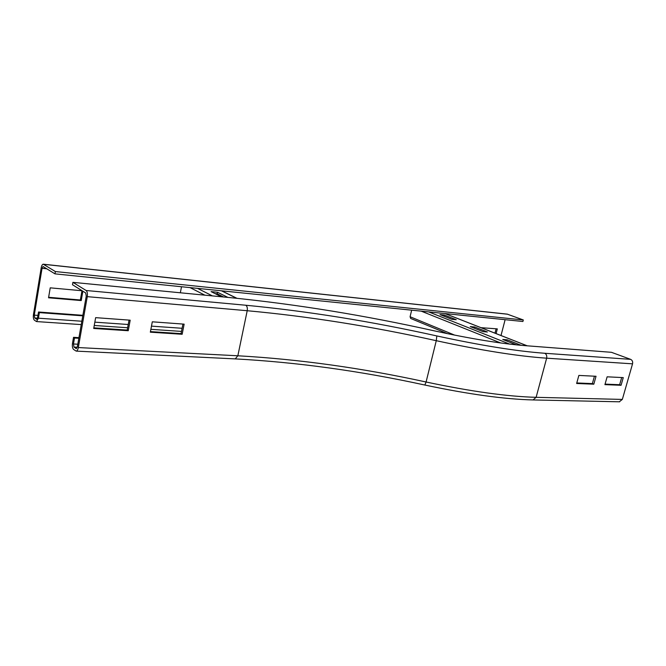 <?xml version="1.0" encoding="UTF-8"?>
<svg xmlns="http://www.w3.org/2000/svg" width="666" height="666" viewBox="0 0 666 666"><rect width="100%" height="100%" fill="white"/><g stroke="black" fill="none" stroke-linecap="round" stroke-linejoin="round"><path stroke-width="1" d="M578.871 375.424L596.037 376.273L593.814 384.182L576.631 383.491L578.871 375.424M576.781 382.958L592.374 383.599L594.447 376.19M593.814 384.182L592.374 383.599M621.07 385.281L604.919 384.632L607.126 376.814L623.268 377.614L621.07 385.281L619.638 384.715L621.686 377.539M605.061 384.124L619.638 384.715M78.954 337.645L73.535 337.329L72.494 343.273C72.103 346.228 72.469 348.293 73.585 349.45L76.19 351.115C77.173 350.924 77.88 349.733 78.322 347.56L87.271 296.653C87.671 293.598 87.288 291.55 86.114 290.501L72.894 282.351L230.453 297.652C297.036 304.37 364.91 315.426 434.065 330.802C470.82 338.803 501.265 343.756 525.391 345.671L611.455 352.314L630.619 359.349C632.317 360.206 632.958 361.696 632.542 363.836L622.335 399.417L619.288 401.798M182.159 334.274L150.333 332.184L152.298 321.811L184.141 324.151L182.159 334.274L181.06 333.624L182.934 324.067M150.441 331.601L181.06 333.624M128.238 330.736L93.715 328.463L95.646 317.649L130.195 320.188L128.238 330.736L127.198 330.061L129.037 320.105M93.823 327.855L127.198 330.061M72.894 282.351L72.486 284.74L85.689 292.948L86.264 296.02L77.339 346.836L76.274 348.618L74.001 347.069L73.46 343.981L74.492 338.02L73.535 337.329M78.846 338.278L74.492 338.02M481.002 327.672L497.311 328.879L496.095 333.599M494.98 333.158L496.112 328.771M48.626 297.294L80.353 300L81.235 300.566L48.543 297.794L50.225 287.837L82.184 290.767M82.867 291.192L81.235 300.566M80.353 300L81.968 290.751M523.31 319.955L55.378 271.553L43.248 264.194C42.316 264.352 41.642 265.543 41.209 267.774L33.458 314.535C33.109 317.274 33.417 319.156 34.366 320.163L36.522 321.57L38.428 318.19L39.352 312.612L38.52 312.004L37.587 317.574L36.638 319.264L34.732 317.957L34.274 315.135L42.05 268.298L43.065 266.508L54.987 273.859L522.902 321.495L523.31 319.955L507.242 314.136L43.39 264.211M82.875 315.309L38.52 312.004M82.784 315.834L39.352 312.612M505.119 319.688L501.015 335.522M55.378 271.553L54.987 273.859M221.37 296.77L211.08 291.625L217.541 292.274L227.889 297.402M217.541 292.274L217.233 293.823L215.035 293.606M223.576 296.986L217.233 293.823M180.336 292.79L181.51 286.738M483.008 331.635L470.279 326.598L474.675 326.998L487.404 332.018L483.008 331.635M474.675 326.998L474.367 328.213M516.408 344.855L502.772 339.46L507.176 339.818L520.829 345.204L516.608 344.88M507.176 339.818L506.843 341.075M451.848 319.297L439.968 314.593L444.339 315.035L456.227 319.722L451.848 319.297M444.339 315.035L444.047 316.208M447.361 333.641L410.689 318.465L410.081 316.741L411.655 310.173M436.829 335.939L436.272 340.692C371.47 326.34 308.45 316.35 247.211 310.722C247.619 308.025 247.136 306.194 245.779 305.236C307.725 311.189 371.403 321.42 436.829 335.939C480.719 345.454 516.683 351.232 544.73 353.271C546.445 354.195 547.086 355.835 546.653 358.183L536.113 397.319L533.016 399.941M632.542 363.836L546.653 358.183C518.015 356.243 481.218 350.416 436.272 340.692L426.09 382.001C470.712 391.442 507.384 396.553 536.113 397.319L622.335 399.417M544.73 353.271L630.619 359.349M87.271 296.653L247.211 310.722L237.845 355.777C299.001 359.232 361.746 367.973 426.09 382.001L424.858 385.031C468.631 394.297 504.795 399.267 533.366 399.95L619.638 401.806M78.322 347.56L237.845 355.777L235.223 358.899M74.001 347.069L77.256 347.236M73.46 343.981L77.805 344.214M75.949 348.509L76.507 348.534M245.779 305.236L86.114 290.501M38.428 318.19L81.835 321.237M94.838 322.153L128.23 324.5M151.482 326.132L182.109 328.288M36.821 319.214L36.389 319.18M37.462 318.148L34.732 317.957M37.954 315.401L34.274 315.135M46.853 268.798L42.05 268.298M43.648 264.31L507.767 314.244M221.445 290.809L236.655 298.268M197.519 288.37L212.421 295.904M190.043 287.612L204.862 295.171M444.955 313.561L527.114 345.804M428.738 311.913L509.648 344.106M421.22 311.147L500.649 342.957M410.081 316.741L454.687 335.131M76.19 351.115L235.464 358.907C297.011 362.237 360.148 370.945 424.866 385.04M181.493 331.41L150.874 329.329M127.622 327.747L94.247 325.483M81.244 324.6L36.522 321.57M236.938 298.301L221.72 290.834M527.231 345.812L445.079 313.578"/></g></svg>

